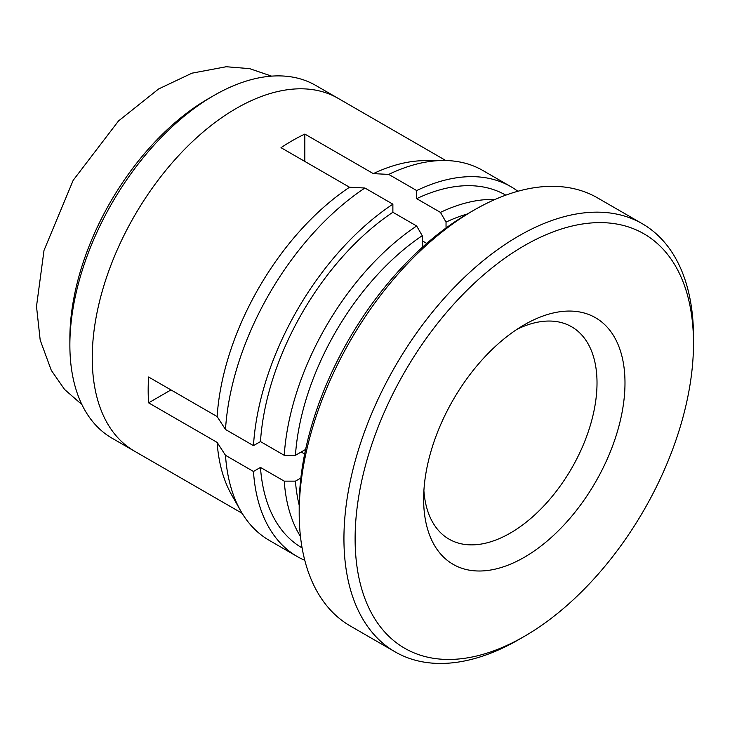 <?xml version="1.0" encoding="UTF-8"?>
<svg xmlns="http://www.w3.org/2000/svg" width="730" height="730" viewBox="0 0 730 730"><rect width="100%" height="100%" fill="white"/><g stroke="black" fill="none" stroke-linecap="round" stroke-linejoin="round"><path stroke-width="1.09" d="M208.342 98.723A195.768 113.022 120 0 0 208.296 98.742A195.768 113.022 120 0 0 69.87 338.51L69.87 344.962A203.679 117.594 -60 0 1 213.89 95.511A203.679 117.594 -60 0 1 213.936 95.493A203.679 117.594 -60 0 1 315.734 85.428L338.109 98.34A203.679 117.594 120 0 0 236.264 108.432A203.679 117.594 120 0 0 103.213 287.912A203.679 117.594 120 0 0 134.429 451.122A203.679 117.594 -60 0 1 103.213 287.885A203.679 117.594 -60 0 1 236.31 108.405A203.679 117.594 -60 0 1 338.109 98.34L445.82 160.527M242.141 513.309L112.055 438.21A203.679 117.594 -60 0 1 69.87 344.962M304.793 560.321A213.561 123.306 -60 0 1 297.274 556.561L269.315 540.41A213.561 123.306 -60 0 1 240.654 510.781L231.547 494.712A203.679 117.594 -60 0 1 217.129 442.398L148.61 402.841A203.679 117.594 -60 0 1 148.61 377.009L217.129 416.565A203.679 117.594 -60 0 1 349.524 187.236L281.013 147.679A203.679 117.594 -60 0 1 292.201 140.726A203.679 117.594 -60 0 1 304.821 134.074L373.331 173.63A203.679 117.594 -60 0 1 424.413 160.655L442.891 160.509A213.561 123.306 -60 0 1 482.877 170.51L510.845 186.652A213.561 123.306 -60 0 1 517.853 191.278M373.331 173.63L388.716 174.406A213.561 123.306 -60 0 1 442.891 160.509M388.716 174.406L416.675 190.557L416.675 198.66L440.445 212.384L446.039 222.093L446.039 227.979M304.821 161.421L304.821 134.074M422.241 240.818L426.749 243.418M422.241 247.424L422.241 235.699L416.648 225.99L392.877 212.266L392.877 204.172L364.909 188.021L349.524 187.236M217.129 416.565L225.497 429.486A213.561 123.306 -60 0 1 364.909 188.021M225.497 429.486L253.465 445.638L260.473 441.586L284.244 455.31L295.449 455.301L305.605 449.443M148.61 402.841L170.984 389.92M416.675 190.557A213.561 123.306 -60 0 1 510.845 186.652M253.465 445.638A213.561 123.306 -60 0 1 392.877 204.172M304.656 454.024L301.152 452.007M300.87 478.004L295.449 481.134L284.244 481.143L260.473 467.419L253.465 471.47L225.497 455.319L217.129 442.398M240.654 510.781A213.561 123.306 -60 0 1 225.497 455.319M416.675 198.66A203.679 117.594 -60 0 1 505.78 195.147M260.473 441.586A203.679 117.594 -60 0 1 392.877 212.266M297.274 556.561A213.561 123.306 -60 0 1 253.465 471.47M440.445 212.384A203.679 117.594 -60 0 1 495.068 199.445M284.244 455.31A203.679 117.594 -60 0 1 416.648 225.99M302.111 547.929A203.679 117.594 -60 0 1 260.473 467.419M446.039 222.093A195.768 113.022 -60 0 1 467.255 214.027M295.449 455.301A195.768 113.022 -60 0 1 422.241 235.699M300.468 536.504A203.679 117.594 -60 0 1 284.244 481.143M299.19 505.123A195.768 113.022 -60 0 1 295.449 481.134M517.059 329.276A122.604 70.783 -60 0 1 545.876 321.136A122.604 70.783 -60 0 1 571.627 326.784A122.604 70.783 -60 0 1 581.682 448.612A122.604 70.783 -60 0 1 474.783 544.781A122.604 70.783 -60 0 1 449.023 539.132A122.604 70.783 -60 0 1 423.893 490.633M565.586 311.172A142.377 82.198 -60 0 1 616.138 435.682A142.377 82.198 -60 0 1 483.032 570.896A142.377 82.198 -60 0 1 423.637 499.156A142.377 82.198 -60 0 1 524.304 324.786A142.377 82.198 -60 0 1 565.586 311.172M593.682 222.796A239.267 138.143 120 0 0 369.991 450.027A239.267 138.143 120 0 0 454.945 659.272A239.267 138.143 120 0 0 524.313 636.396A239.267 138.143 120 0 0 693.5 343.355A239.267 138.143 120 0 0 593.682 222.796M693.5 343.355L693.5 336.895A247.178 142.715 120 0 0 642.309 223.736A247.178 142.715 120 0 0 590.378 212.348A247.178 142.715 120 0 0 374.855 406.254A247.178 142.715 120 0 0 395.131 651.872A247.178 142.715 120 0 0 447.052 663.26A247.178 142.715 120 0 0 518.72 639.626L524.313 636.396M642.309 223.736L597.56 197.903A247.178 142.715 120 0 0 545.639 186.515A247.178 142.715 120 0 0 473.971 210.149A247.178 142.715 120 0 0 299.19 512.88A247.178 142.715 120 0 0 350.382 626.039L395.131 651.872M473.971 210.149L468.377 213.379A239.267 138.143 120 0 0 299.19 506.419L299.19 512.88M81.933 404.612L64.569 389.464L51.292 370.338L40.186 340.089L36.5 306.39L44.01 250.39L73.183 180.31L118.515 120.952L158.583 88.987L191.972 73.164L226.218 66.74L249.614 68.638L271.578 76.13M208.296 98.742L213.89 95.511"/></g></svg>
